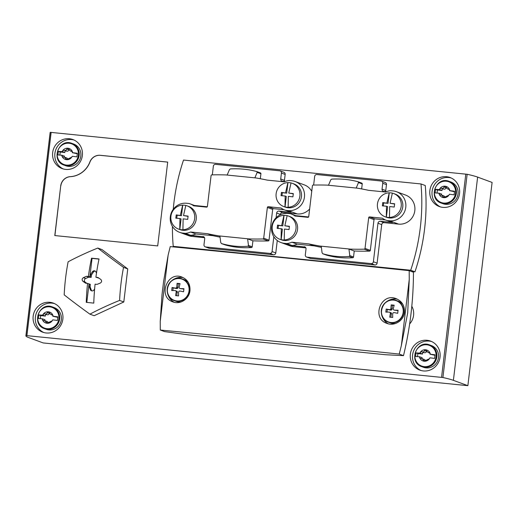 <?xml version="1.0" encoding="UTF-8"?>
<svg xmlns="http://www.w3.org/2000/svg" width="518" height="518" viewBox="0 0 518 518"><rect width="100%" height="100%" fill="white"/><g stroke="black" fill="none" stroke-linecap="round" stroke-linejoin="round"><path stroke-width="0.78" d="M50.246 132.323A82.55 5.471 -173.2 0 0 50.136 132.556L25.9 335.793A82.55 5.471 -173.2 0 0 28.71 337.6L43.182 342.935L467.864 385.677L492.1 182.44L477.628 177.104A82.55 5.471 -173.2 0 0 467.152 174.281L50.246 132.323L26.01 335.56A82.55 5.471 -173.2 0 0 25.9 335.793M467.864 385.677L453.392 380.341A82.55 5.471 -173.2 0 0 442.916 377.518L26.01 335.56M60.723 185.871L54.798 235.56L157.699 245.921L167.696 162.089L100.317 155.303A10.276 9.881 -69.8 0 0 89.867 161.979A22.494 21.626 -69.8 0 1 70.286 176.644A10.276 9.881 -69.8 0 0 60.723 185.871L54.902 235.573M411.311 271.445L414.97 271.808A206.371 198.426 -69.8 0 0 425.259 185.522L420.998 183.955L183.521 160.056A206.371 198.426 -69.8 0 0 173.245 209.33M49.838 302.311A15.475 14.88 110.2 0 1 53.367 303.127A15.475 14.88 110.2 0 1 61.972 322.792A15.475 14.88 110.2 0 1 42.657 332.167A15.475 14.88 110.2 0 1 33.502 314.303A15.475 14.88 110.2 0 1 49.838 302.311M69.347 138.74A15.475 14.88 110.2 0 1 72.87 139.549A15.475 14.88 110.2 0 1 81.481 159.22A15.475 14.88 110.2 0 1 62.16 168.596A15.475 14.88 110.2 0 1 53.004 150.725A15.475 14.88 110.2 0 1 69.347 138.74M446.535 176.703A15.475 14.88 110.2 0 1 450.064 177.512A15.475 14.88 110.2 0 1 458.67 197.183A15.475 14.88 110.2 0 1 439.355 206.559A15.475 14.88 110.2 0 1 430.199 188.688A15.475 14.88 110.2 0 1 446.535 176.703M427.033 340.274A15.475 14.88 110.2 0 1 430.555 341.084A15.475 14.88 110.2 0 1 439.167 360.755A15.475 14.88 110.2 0 1 419.845 370.13A15.475 14.88 110.2 0 1 410.69 352.259A15.475 14.88 110.2 0 1 427.033 340.274M420.985 370.493A15.475 14.88 110.2 0 1 413.086 352.486A15.475 14.88 110.2 0 1 429.267 341.097A15.475 14.88 110.2 0 1 431.656 341.543M440.488 206.922A15.475 14.88 110.2 0 1 432.588 188.915A15.475 14.88 110.2 0 1 448.769 177.525A15.475 14.88 110.2 0 1 451.159 177.972M63.293 168.959A15.475 14.88 110.2 0 1 55.394 150.952A15.475 14.88 110.2 0 1 71.581 139.562A15.475 14.88 110.2 0 1 73.97 140.009M43.79 332.53A15.475 14.88 110.2 0 1 35.891 314.523A15.475 14.88 110.2 0 1 52.072 303.134A15.475 14.88 110.2 0 1 54.468 303.58M172.429 226.45A206.371 198.426 -69.8 0 0 173.232 246.341L410.709 270.241A206.371 198.426 -69.8 0 0 420.998 183.955M175.272 247.092L173.232 246.341M414.97 271.808L410.709 270.241M167.696 162.115L100.427 155.342A10.276 9.881 -69.8 0 0 89.977 162.017A22.494 21.626 -69.8 0 1 70.39 176.683A10.276 9.881 -69.8 0 0 60.826 185.91M289.025 229.571L284.453 229.053L284.24 239.957A12.38 11.908 -69.8 0 0 295.882 229.506A12.38 11.908 -69.8 0 0 288.39 216.025A12.38 11.908 -69.8 0 0 287.14 215.643L284.842 225.777L289.413 226.295L289.025 229.571M281.675 225.459L283.974 215.326A12.38 11.908 -69.8 0 0 272.235 226.444A12.38 11.908 -69.8 0 0 279.824 239.258A12.38 11.908 -69.8 0 0 281.073 239.64L281.287 228.729L277.149 228.373L277.538 225.103L282.796 225.874L278.438 225.434L278.082 228.444M279.824 239.258L281.391 239.834A12.38 11.908 -69.8 0 0 296.84 232.336A12.38 11.908 -69.8 0 0 289.957 216.602L288.39 216.025M287.14 215.65A12.38 11.908 -69.8 0 0 284.052 215.352L283.974 215.326M281.287 228.729L282.407 229.144L281.151 239.666A12.38 11.908 -69.8 0 0 284.317 239.983L284.24 239.957M394.243 207.051L389.678 206.533L389.465 217.443A12.38 11.908 -69.8 0 0 401.107 206.993A12.38 11.908 -69.8 0 0 393.615 193.505A12.38 11.908 -69.8 0 0 392.366 193.123L390.067 203.263L394.638 203.781L394.243 207.051M386.901 202.946L389.199 192.806A12.38 11.908 -69.8 0 0 377.46 203.93A12.38 11.908 -69.8 0 0 385.049 216.744A12.38 11.908 -69.8 0 0 386.298 217.12L386.512 206.216L382.375 205.86L382.763 202.583L388.021 203.354L383.663 202.92L383.307 205.931M385.049 216.744L386.616 217.32A12.38 11.908 -69.8 0 0 402.065 209.822A12.38 11.908 -69.8 0 0 395.182 194.082L393.615 193.505M392.366 193.136A12.38 11.908 -69.8 0 0 389.271 192.832L389.199 192.806M386.512 206.216L387.626 206.63L386.376 217.152A12.38 11.908 -69.8 0 0 389.542 217.469L389.465 217.443M326.275 255.037A0.822 0.796 -69.8 0 0 326.385 255.083A82.55 79.371 -69.8 0 0 352.771 257.737A0.822 0.796 -69.8 0 0 353.529 256.999L354.241 251.01A247.643 238.112 -69.8 0 0 369.548 251.12A0.822 0.796 -69.8 0 0 370.338 250.375L374.009 219.613A0.822 0.796 -69.8 0 1 374.896 218.874L369.574 216.912L382.413 218.201A15.268 14.685 -69.8 0 0 386.04 220.189A15.268 14.685 -69.8 0 0 387.14 220.545L389.542 220.785A15.067 14.485 -69.8 0 0 405.445 209.117A15.067 14.485 -69.8 0 0 396.535 191.725A15.067 14.485 -69.8 0 0 393.104 190.928L390.701 190.689A15.268 14.685 -69.8 0 0 385.528 192.029L368.576 190.326A247.643 238.112 -69.8 0 0 357.394 188.163L327.292 185.133A247.643 238.112 -69.8 0 0 313.196 185.075A0.822 0.796 -69.8 0 0 312.399 185.82L308.734 216.582A0.822 0.796 -69.8 0 1 307.841 217.32L295.007 216.025A15.268 14.685 -69.8 0 0 291.381 214.044A15.268 14.685 -69.8 0 0 290.274 213.688L287.878 213.448A15.067 14.485 -69.8 0 0 271.976 225.116A15.067 14.485 -69.8 0 0 280.885 242.508A15.067 14.485 -69.8 0 0 284.317 243.298L286.719 243.544A15.268 14.685 -69.8 0 0 291.887 242.197L308.845 243.907A247.643 238.112 -69.8 0 0 320.027 246.069L321.238 246.27L322.079 252.829L322.85 253.775C331.863 256.326 340.656 257.213 349.236 256.436L349.786 255.614L348.938 249.061L350.129 249.093L320.027 246.069M350.129 249.093A247.643 238.112 -69.8 0 0 364.225 249.158A0.822 0.796 -69.8 0 0 365.022 248.413L368.686 217.651A0.822 0.796 -69.8 0 1 369.574 216.912M286.719 243.544L292.035 245.506A15.268 14.685 -69.8 0 0 297.209 244.159L314.167 245.869L308.845 243.907M314.167 245.869A247.643 238.112 -69.8 0 0 321.374 247.326M354.241 251.01L348.938 249.061M361.648 188.921L362.237 183.948L358.495 182.569L358.139 181.773C349.922 179.513 341.129 178.626 331.753 179.118L330.788 179.778L328.516 185.185L327.292 185.133M362.237 183.948A0.822 0.796 -69.8 0 0 361.674 183.074L358.249 181.812M358.495 182.569L356.222 187.976L357.394 188.163M308.683 216.783A2.066 1.981 -69.8 0 1 307.841 216.887L295.784 215.669M280.885 242.508L289.931 245.843A15.067 14.485 -69.8 0 0 293.363 246.633L305.86 247.895M292.035 245.506L305.18 247.067M386.04 220.189L391.362 222.144A15.268 14.685 -69.8 0 0 392.463 222.5L380.335 221.283A2.189 2.104 -69.8 0 0 377.978 223.239L373.387 261.758A2.066 1.981 -69.8 0 1 371.166 263.604L307.044 257.155A2.066 1.981 -69.8 0 1 305.309 254.908L306.015 248.983A2.066 1.981 -69.8 0 0 304.28 246.736M306.578 257.045L310.301 258.417A2.066 1.981 -69.8 0 0 310.768 258.527L374.89 264.976A2.066 1.981 -69.8 0 0 377.11 263.131L381.708 224.611A2.189 2.104 -69.8 0 1 384.058 222.656L398.588 224.119A15.067 14.485 -69.8 0 0 414.491 212.451A15.067 14.485 -69.8 0 0 405.581 195.059L396.535 191.725M392.463 222.5L387.14 220.545M386.35 191.679L383.78 191.42A2.066 1.981 -69.8 0 1 382.044 189.174L382.75 183.249A2.066 1.981 -69.8 0 0 381.015 181.002L316.893 174.547A2.066 1.981 -69.8 0 0 314.672 176.392L313.643 185.062M382.044 189.174L385.768 190.546A2.066 1.981 -69.8 0 0 385.929 191.634M385.768 190.546L386.473 184.622A2.066 1.981 -69.8 0 0 385.211 182.485L381.488 181.112M297.209 244.159L291.887 242.197M374.896 218.874L385.392 219.93M297.345 216.265A15.268 14.685 -69.8 0 0 296.704 216.006L291.381 214.044M389.271 192.832L388.021 203.354M394.606 204.021L390.067 203.263M382.763 202.583L383.663 202.92M284.052 215.352L282.796 225.874M289.381 226.534L284.842 225.777M277.538 225.103L278.438 225.434M93.784 303.121A70.053 18.68 -84.3 0 1 95.085 284.175A70.072 4.966 5.8 0 1 97.119 284.356A69.917 12.846 -20.6 0 1 100.291 283.074C101.884 282.006 102.033 280.775 100.732 279.39A69.917 4.662 -146.2 0 1 97.941 277.473A70.072 4.319 -172.2 0 0 95.914 277.221A70.053 18.68 -84.3 0 1 99.048 258.955A66.531 4.409 -173.2 0 0 91.531 258.197A70.053 18.68 95.7 0 0 88.397 276.463A70.072 4.966 -174.2 0 0 86.435 276.314A69.917 12.846 159.4 0 0 83.398 277.648C81.896 278.749 81.747 279.979 82.958 281.332A69.917 4.662 33.8 0 0 85.612 283.197A70.072 4.319 7.8 0 1 87.561 283.417A70.053 18.68 95.7 0 0 86.26 302.363A66.531 4.409 6.8 0 1 89.99 302.732A66.531 4.409 6.8 0 1 93.784 303.121M89.925 314.161A63.941 12.192 -22.6 0 1 119.6 300.421A63.941 17.049 -84.3 0 1 123.537 267.366A63.941 4.856 -144.3 0 1 97.805 248.051A63.941 12.192 157.4 0 0 68.13 261.791A63.941 17.049 95.7 0 0 64.187 294.846A63.941 4.856 35.7 0 0 89.925 314.161L94.134 315.708L123.808 301.975L119.6 300.421M88.397 276.463L90.223 277.026L90.553 274.572L92.463 271.717A2.104 2.027 110.2 0 1 96.024 272.079L96.471 273.258M86.933 283.346L85.237 282.168A2.104 2.027 110.2 0 1 85.677 278.49L88.779 277.182L86.435 276.314M88.779 277.182L91.168 277.376L90.223 277.026M95.914 277.221L98.97 278.179M87.561 283.417L90.339 284.343L90.087 286.81L89.135 286.46L89.387 283.993M97.805 248.051L102.014 249.605L127.745 268.92L123.808 301.975M127.745 268.92L123.537 267.366M91.168 277.376L91.505 274.922L90.553 274.572M91.505 274.922L93.408 272.067A2.104 2.027 110.2 0 1 95.306 271.141M94.632 288.882L93.894 289.983A2.104 2.027 110.2 0 1 90.326 289.627L89.135 286.46M91.997 290.915A2.104 2.027 110.2 0 1 91.272 289.976L90.087 286.81M86.804 302.415L89.005 283.948M89.834 276.994L92.049 258.391L91.531 258.197M92.049 258.391L99.016 259.091M187.697 219.373L183.126 218.855L182.919 229.759A12.38 11.908 -69.8 0 0 194.561 219.308A12.38 11.908 -69.8 0 0 187.069 205.827A12.38 11.908 -69.8 0 0 185.82 205.445L183.521 215.579L188.092 216.103L187.697 219.373M180.355 215.261L182.653 205.128A12.38 11.908 -69.8 0 0 170.914 216.246A12.38 11.908 -69.8 0 0 178.503 229.06A12.38 11.908 -69.8 0 0 179.752 229.442L179.96 218.538L175.822 218.175L176.217 214.905L181.475 215.676L177.117 215.235L176.761 218.253M178.503 229.06L180.063 229.636A12.38 11.908 -69.8 0 0 195.519 222.138A12.38 11.908 -69.8 0 0 188.636 206.404L187.069 205.827M185.813 205.452A12.38 11.908 -69.8 0 0 182.724 205.154L182.653 205.128M179.96 218.538L181.08 218.946L179.824 229.468A12.38 11.908 -69.8 0 0 182.99 229.791L182.919 229.759M292.923 196.853L288.351 196.335L288.144 207.245A12.38 11.908 -69.8 0 0 299.786 196.795A12.38 11.908 -69.8 0 0 292.294 183.307A12.38 11.908 -69.8 0 0 291.045 182.925L288.74 193.065L293.311 193.583L292.923 196.853M285.573 192.748L287.878 182.608A12.38 11.908 -69.8 0 0 276.133 193.732A12.38 11.908 -69.8 0 0 283.728 206.546A12.38 11.908 -69.8 0 0 284.978 206.928L285.185 196.018L281.047 195.662L281.442 192.385L286.694 193.156L282.342 192.722L281.98 195.733M283.728 206.546L285.288 207.122A12.38 11.908 -69.8 0 0 300.744 199.624A12.38 11.908 -69.8 0 0 293.855 183.884L292.294 183.307M291.038 182.938A12.38 11.908 -69.8 0 0 287.95 182.634L287.878 182.608M285.185 196.018L286.305 196.432L285.049 206.954A12.38 11.908 -69.8 0 0 288.215 207.271L288.144 207.245M224.948 244.839A0.822 0.796 -69.8 0 0 225.065 244.884A82.55 79.371 -69.8 0 0 251.45 247.539A0.822 0.796 -69.8 0 0 252.208 246.801L252.92 240.818A247.643 238.112 -69.8 0 0 268.227 240.922A0.822 0.796 -69.8 0 0 269.017 240.177L272.682 209.414A0.822 0.796 -69.8 0 1 273.575 208.676L268.253 206.714L281.086 208.003A15.268 14.685 -69.8 0 0 284.719 209.991A15.268 14.685 -69.8 0 0 285.819 210.347L288.222 210.586A15.067 14.485 -69.8 0 0 304.124 198.918A15.067 14.485 -69.8 0 0 295.208 181.527A15.067 14.485 -69.8 0 0 291.776 180.737L289.381 180.491A15.268 14.685 -69.8 0 0 284.207 181.837L267.249 180.128A247.643 238.112 -69.8 0 0 256.067 177.965L225.971 174.942A247.643 238.112 -69.8 0 0 211.868 174.877A0.822 0.796 -69.8 0 0 211.079 175.621L207.407 206.384A0.822 0.796 -69.8 0 1 206.52 207.122L193.687 205.834A15.268 14.685 -69.8 0 0 190.061 203.846A15.268 14.685 -69.8 0 0 188.953 203.49L186.558 203.25A15.067 14.485 -69.8 0 0 170.649 214.918A15.067 14.485 -69.8 0 0 179.565 232.31A15.067 14.485 -69.8 0 0 182.996 233.1L185.392 233.346A15.268 14.685 -69.8 0 0 190.566 232.006L207.524 233.709A247.643 238.112 -69.8 0 0 218.706 235.871L219.91 236.072L220.759 242.631L221.529 243.583C230.536 246.128 239.335 247.015 247.915 246.238L248.459 245.415L247.617 238.863L248.802 238.902L218.706 235.871M248.802 238.902A247.643 238.112 -69.8 0 0 262.904 238.96A0.822 0.796 -69.8 0 0 263.694 238.215L267.366 207.453A0.822 0.796 -69.8 0 1 268.253 206.714M185.392 233.346L190.715 235.308A15.268 14.685 -69.8 0 0 195.888 233.968L212.84 235.671L207.524 233.709M212.84 235.671A247.643 238.112 -69.8 0 0 220.046 237.127M252.92 240.818L247.617 238.863M260.321 178.723L260.917 173.75L257.174 172.371L256.818 171.575C248.601 169.315 239.802 168.434 230.432 168.92L229.468 169.58L227.195 174.993L225.971 174.942M260.917 173.75A0.822 0.796 -69.8 0 0 260.353 172.876L256.922 171.613M257.174 172.371L254.901 177.778L256.067 177.965M207.362 206.585A2.066 1.981 -69.8 0 1 206.52 206.688L194.464 205.471M179.565 232.31L188.61 235.645A15.067 14.485 -69.8 0 0 192.042 236.441L204.532 237.697M190.715 235.308L203.859 236.868M273.828 236.765L272.067 251.56A2.066 1.981 -69.8 0 1 269.839 253.412L205.724 246.956A2.066 1.981 -69.8 0 1 203.988 244.71L204.694 238.785A2.066 1.981 -69.8 0 0 202.959 236.538M205.251 246.846L208.974 248.219A2.066 1.981 -69.8 0 0 209.447 248.329L273.569 254.785A2.066 1.981 -69.8 0 0 275.79 252.939L277.266 240.527M276.094 217.748L276.657 213.04L280.38 214.413L280.342 214.756M276.657 213.04A2.189 2.104 -69.8 0 1 279.014 211.085L282.737 212.458A2.189 2.104 -69.8 0 0 280.38 214.413M279.014 211.085L291.142 212.309L285.819 210.347M282.737 212.458L297.261 213.921A15.067 14.485 -69.8 0 0 309.635 209M285.029 181.481L282.452 181.222A2.066 1.981 -69.8 0 1 280.717 178.975L281.429 173.051A2.066 1.981 -69.8 0 0 279.694 170.804L215.572 164.348A2.066 1.981 -69.8 0 0 213.351 166.194L212.315 174.864M280.717 178.975L284.447 180.348A2.066 1.981 -69.8 0 0 284.602 181.436M284.447 180.348L285.153 174.424A2.066 1.981 -69.8 0 0 283.883 172.287L280.16 170.914M311.745 191.336A15.067 14.485 -69.8 0 0 304.254 184.861L295.208 181.527M195.888 233.968L190.566 232.006M273.575 208.676L284.071 209.732M284.719 209.991L290.035 211.953A15.268 14.685 -69.8 0 0 291.142 212.309M196.024 206.067A15.268 14.685 -69.8 0 0 195.377 205.808L190.061 203.846M287.95 182.634L286.694 193.156M293.279 193.823L288.74 193.065M281.442 192.385L282.342 192.722M182.724 205.154L181.475 215.676M188.053 216.336L183.521 215.579M176.217 214.905L177.117 215.235M429.927 357.821A5.776 5.556 110.2 0 1 429.338 358.838L429.927 357.821A20.558 1.36 6.8 0 1 434.628 358.417A18.104 4.83 -84.3 0 1 435.062 354.817A20.558 1.36 -173.2 0 0 430.361 354.221L429.998 354.202L430.024 353.108A5.776 5.556 110.2 0 1 430.361 354.221M419.891 356.824L419.742 357.867A5.776 5.556 110.2 0 1 419.405 356.76L422.125 357.647A1.153 1.114 110.2 0 0 422.008 358.624M419.839 353.159A5.776 5.556 110.2 0 1 420.428 352.143L420.318 353.224L419.839 353.159A20.558 1.36 -173.2 0 0 416.064 352.907A18.104 4.83 95.7 0 0 415.63 356.507A20.558 1.36 6.8 0 1 419.405 356.76M428.185 359.298L429.338 358.838A5.776 5.556 110.2 0 1 419.742 357.867L420.422 358.482L422.202 358.689L424.203 361.214L428.153 359.291M421.82 351.767L420.428 352.143A5.776 5.556 110.2 0 1 430.024 353.108L428.923 352.499L429.435 352.525M434.99 355.303L429.998 354.202M417.534 356.624L417.896 353.58L422.558 354.053A1.153 1.114 110.2 0 1 423.931 352.551M422.558 354.053L420.318 353.224M425.835 349.831L428.004 352.454L429.869 352.849M425.563 349.767L424.495 350.576C424.093 351.793 423.225 352.201 421.879 351.793L424.151 352.628A2.02 1.942 110.2 0 1 424.061 352.596M429.739 344.962L431.436 345.59A11.558 11.111 110.2 0 1 438.273 358.929A11.558 11.111 110.2 0 1 426.068 367.884A11.558 11.111 110.2 0 1 423.439 367.275L421.743 366.653C407.996 362.347 416.485 339.309 429.739 344.962A11.558 11.111 110.2 0 1 436.577 358.307A11.558 11.111 110.2 0 1 424.378 367.256A11.558 11.111 110.2 0 1 421.743 366.653M422.209 358.683L424.281 359.447A2.02 1.942 110.2 0 1 425.42 360.612M426.774 351.178A1.153 1.114 110.2 0 0 426.683 351.385A2.02 1.942 110.2 0 1 424.151 352.628M417.896 353.58L416.064 352.907M52.739 319.859A5.776 5.556 110.2 0 1 52.15 320.875L52.739 319.859A20.558 1.36 6.8 0 1 57.44 320.454A18.104 4.83 -84.3 0 1 57.867 316.854A20.558 1.36 -173.2 0 0 53.166 316.258L52.81 316.239L52.83 315.151A5.776 5.556 110.2 0 1 53.166 316.258M42.696 318.861L42.554 319.91A5.776 5.556 110.2 0 1 42.217 318.797L44.937 319.69A1.153 1.114 110.2 0 0 44.813 320.661M42.644 315.197A5.776 5.556 110.2 0 1 43.234 314.18L43.13 315.268L42.644 315.197A20.558 1.36 -173.2 0 0 38.869 314.944A18.104 4.83 95.7 0 0 38.442 318.544A20.558 1.36 6.8 0 1 42.217 318.797M50.997 321.341L52.15 320.875A5.776 5.556 110.2 0 1 42.554 319.91L43.227 320.525L45.014 320.726L47.008 323.251L50.965 321.328M44.632 313.804L43.234 314.18A5.776 5.556 110.2 0 1 52.83 315.151L51.729 314.536L52.247 314.568M57.802 317.34L52.81 316.239M40.346 318.661L40.708 315.617L45.364 316.09A1.153 1.114 110.2 0 1 46.743 314.588M45.364 316.09L43.13 315.268M48.64 311.868L50.816 314.497L52.681 314.886M48.375 311.804L47.306 312.619C46.905 313.837 46.031 314.238 44.69 313.83L46.957 314.666A2.02 1.942 110.2 0 1 46.873 314.633M52.551 307.006L54.241 307.627A11.558 11.111 110.2 0 1 61.079 320.966A11.558 11.111 110.2 0 1 48.88 329.921A11.558 11.111 110.2 0 1 46.244 329.312L44.554 328.69C30.802 324.385 39.297 301.353 52.551 307.006A11.558 11.111 110.2 0 1 59.389 320.344A11.558 11.111 110.2 0 1 47.19 329.293A11.558 11.111 110.2 0 1 44.554 328.69M45.014 320.72L47.093 321.484A2.02 1.942 110.2 0 1 48.226 322.649M49.586 313.215A1.153 1.114 110.2 0 0 49.488 313.422A2.02 1.942 110.2 0 1 46.957 314.666M40.708 315.617L38.869 314.944M449.436 194.244A5.776 5.556 110.2 0 1 448.847 195.26L449.436 194.244A20.558 1.36 6.8 0 1 454.137 194.846A18.104 4.83 -84.3 0 1 454.564 191.246A20.558 1.36 -173.2 0 0 449.864 190.65L449.507 190.63L449.527 189.536A5.776 5.556 110.2 0 1 449.864 190.65M439.394 193.253L439.245 194.295A5.776 5.556 110.2 0 1 438.914 193.188L441.634 194.075A1.153 1.114 110.2 0 0 441.511 195.053M439.342 189.588A5.776 5.556 110.2 0 1 439.931 188.571L439.821 189.653L439.342 189.588A20.558 1.36 -173.2 0 0 435.567 189.335A18.104 4.83 95.7 0 0 435.139 192.929A20.558 1.36 6.8 0 1 438.914 193.188M447.688 195.726L448.847 195.26A5.776 5.556 110.2 0 1 439.245 194.295L439.924 194.91L441.712 195.111L443.706 197.643L447.662 195.713M441.33 188.196L439.931 188.571A5.776 5.556 110.2 0 1 449.527 189.536L448.426 188.928L448.938 188.953M454.493 191.731L449.507 190.63M437.037 193.046L437.399 190.009L442.061 190.475A1.153 1.114 110.2 0 1 443.44 188.979M442.061 190.475L439.821 189.653M445.338 186.26L447.513 188.882L449.371 189.277M445.072 186.189L443.997 187.004C443.602 188.222 442.728 188.623 441.381 188.215L443.654 189.057A2.02 1.942 110.2 0 1 443.57 189.025M449.248 181.391L450.938 182.012A11.558 11.111 110.2 0 1 457.776 195.357A11.558 11.111 110.2 0 1 445.577 204.306A11.558 11.111 110.2 0 1 442.942 203.703L441.252 203.075C427.499 198.776 435.994 175.738 449.248 181.391A11.558 11.111 110.2 0 1 456.08 194.736A11.558 11.111 110.2 0 1 443.881 203.684A11.558 11.111 110.2 0 1 441.252 203.075M441.712 195.111L443.79 195.875A2.02 1.942 110.2 0 1 444.923 197.041M446.283 187.607A1.153 1.114 110.2 0 0 446.186 187.814A2.02 1.942 110.2 0 1 443.654 189.057M437.399 190.009L435.567 189.335M72.242 156.287A5.776 5.556 110.2 0 1 71.652 157.304L72.242 156.287A20.558 1.36 6.8 0 1 76.942 156.883A18.104 4.83 -84.3 0 1 77.376 153.283A20.558 1.36 -173.2 0 0 72.669 152.687L72.313 152.668L72.339 151.573A5.776 5.556 110.2 0 1 72.669 152.687M62.205 155.29L62.056 156.332A5.776 5.556 110.2 0 1 61.72 155.225L64.439 156.112A1.153 1.114 110.2 0 0 64.323 157.09M62.154 151.625A5.776 5.556 110.2 0 1 62.736 150.608L62.633 151.69L62.154 151.625A20.558 1.36 -173.2 0 0 58.379 151.373A18.104 4.83 95.7 0 0 57.945 154.973A20.558 1.36 6.8 0 1 61.72 155.225M70.429 157.737L71.652 157.304A5.776 5.556 110.2 0 1 62.056 156.332L62.73 156.948L64.517 157.155L66.511 159.68L70.467 157.757M64.135 150.233L62.736 150.608A5.776 5.556 110.2 0 1 72.339 151.573L71.238 150.965L71.749 150.991M77.305 153.768L72.313 152.668M59.848 155.089L60.211 152.046L64.867 152.519A1.153 1.114 110.2 0 1 66.246 151.016M64.867 152.519L62.633 151.69M68.143 148.297L70.318 150.919L72.183 151.314M67.877 148.232L66.809 149.042C66.408 150.259 65.54 150.667 64.193 150.259L66.459 151.094A2.02 1.942 110.2 0 1 66.375 151.062M72.054 143.428L73.75 144.056A11.558 11.111 110.2 0 1 80.581 157.394A11.558 11.111 110.2 0 1 68.382 166.349A11.558 11.111 110.2 0 1 65.754 165.741L64.057 165.112C50.311 160.813 58.799 137.775 72.054 143.428A11.558 11.111 110.2 0 1 78.891 156.773A11.558 11.111 110.2 0 1 66.692 165.721A11.558 11.111 110.2 0 1 64.057 165.112M64.523 157.148L66.595 157.912A2.02 1.942 110.2 0 1 67.735 159.078M69.088 149.644A1.153 1.114 110.2 0 0 68.991 149.851A2.02 1.942 110.2 0 1 66.459 151.094M60.211 152.046L58.379 151.373M189.97 290.708C190.339 284.162 187.684 279.623 181.999 277.098C167.172 270.733 157.55 297.099 172.954 301.89C180.18 304.882 189.245 298.931 189.97 290.708M409.175 270.655L409.259 279.331L407.698 312.866L401.353 345.629L399.229 354.072L403.503 355.652C410.126 328.017 413.442 300.207 413.448 272.228L409.175 270.655A2063.686 136.771 -173.2 0 0 170.234 246.607L168.143 255.063L163.558 281.734L162.024 294.619M399.229 354.072A2063.686 136.771 6.8 0 0 160.289 330.031L160.237 321.361L162.017 294.619M404.461 312.393C404.823 305.84 402.072 301.269 396.212 298.679C380.931 292.152 371.115 318.44 386.991 323.407C394.438 326.482 403.742 320.616 404.461 312.393M409.654 323.905A14.86 14.284 -69.8 0 0 411.81 306.255M160.289 330.031L164.562 331.604L188.876 334.926L385.722 354.739L403.503 355.652M183.294 277.667A13.209 12.697 -69.8 0 0 173.2 279.701M167.864 294.166A13.209 12.697 -69.8 0 0 174.294 302.305M397.481 299.236A13.209 12.697 -69.8 0 0 387.328 301.249M381.993 315.715A13.209 12.697 -69.8 0 0 388.396 323.841M178.581 295.907A30.523 7.932 -89.4 0 1 178.568 292.146A30.478 8.34 -64.2 0 1 178.975 291.252A30.478 4.591 -12 0 1 179.921 291.025A30.523 1.308 11.6 0 1 183.586 291.757A29.908 7.977 -84.3 0 1 183.948 288.688A30.523 2.726 -178 0 0 180.206 288.597A30.478 0.777 -154.6 0 1 179.345 288.183A30.478 7.006 -104 0 1 179.15 287.237A30.523 8.288 -79.1 0 1 180.044 283.637A29.908 1.981 -173.2 0 0 177.078 283.34A30.523 7.932 90.6 0 0 176.806 286.998A30.478 8.34 115.8 0 0 176.373 287.885A30.478 4.591 168 0 0 175.46 288.125A30.523 1.308 -168.4 0 0 172.073 287.496A29.908 7.977 95.7 0 0 171.711 290.559A30.523 2.726 2 0 1 175.168 290.546A30.478 0.777 25.4 0 0 176.01 290.954A30.478 7.006 76 0 0 176.224 291.906A30.523 8.288 100.9 0 0 175.615 295.61A29.908 1.981 6.8 0 1 178.581 295.907M181.073 301.949A11.558 11.111 110.2 0 1 176.211 301.346L174.313 300.647A11.558 11.111 110.2 0 1 167.884 285.962A11.558 11.111 110.2 0 1 182.31 278.962A11.558 11.111 110.2 0 1 189.394 290.915A11.558 11.111 110.2 0 1 174.313 300.647C160.612 296.4 169.069 273.316 182.31 278.962L184.207 279.662A11.558 11.111 110.2 0 1 188.189 282.252M176.774 295.726L177.266 291.414L175.168 290.546M172.863 290.553L173.18 287.898L172.073 287.496M173.18 287.898L176.703 288.578L175.46 288.125M176.703 288.578L177.629 288.351L176.373 287.885M177.629 288.351L178.05 287.458L176.806 286.998M178.05 287.458L178.179 283.747L177.078 283.34M178.179 283.747L179.966 283.929M183.896 289.083L180.206 288.597M177.467 292.366L176.224 291.906M177.266 291.414L176.01 290.954M392.709 317.456A30.523 7.932 -89.4 0 1 392.689 313.694A30.478 8.34 -64.2 0 1 393.104 312.801A30.478 4.591 -12 0 1 394.043 312.574A30.523 1.308 11.6 0 1 397.707 313.306A29.908 7.977 -84.3 0 1 398.07 310.237A30.523 2.726 -178 0 0 394.334 310.152A30.478 0.777 -154.6 0 1 393.466 309.732A30.478 7.006 -104 0 1 393.279 308.786A30.523 8.288 -79.1 0 1 394.172 305.193A29.908 1.981 -173.2 0 0 391.2 304.888A30.523 7.932 90.6 0 0 390.935 308.553A30.478 8.34 115.8 0 0 390.501 309.434A30.478 4.591 168 0 0 389.581 309.673A30.523 1.308 -168.4 0 0 386.201 309.045A29.908 7.977 95.7 0 0 385.832 312.108A30.523 2.726 2 0 1 389.29 312.095A30.478 0.777 25.4 0 0 390.132 312.503A30.478 7.006 76 0 0 390.345 313.461A30.523 8.288 100.9 0 0 389.737 317.158A29.908 1.981 6.8 0 1 392.709 317.456M395.7 323.433A11.558 11.111 110.2 0 1 390.332 322.895L388.442 322.196A11.558 11.111 110.2 0 1 382.012 307.511A11.558 11.111 110.2 0 1 396.432 300.511A11.558 11.111 110.2 0 1 403.522 312.471A11.558 11.111 110.2 0 1 388.442 322.196C374.741 317.948 383.19 294.865 396.432 300.511L398.329 301.211A11.558 11.111 110.2 0 1 402.952 304.519M390.902 317.275L391.388 312.963L389.29 312.095M386.985 312.101L387.302 309.453L386.201 309.045M387.302 309.453L390.825 310.133L389.581 309.673M390.825 310.133L391.757 309.9L390.501 309.434M391.757 309.9L392.178 309.013L390.935 308.553M392.178 309.013L392.301 305.296L391.2 304.888M392.301 305.296L394.094 305.478M398.018 310.632L394.334 310.152M391.589 313.914L390.345 313.461M391.388 312.963L390.132 312.503M453.392 380.341L477.628 177.104M442.916 377.518L467.152 174.281M441.563 377.324L465.799 174.087M26.917 335.593L51.152 132.355M326.385 255.083L322.85 253.775M352.771 257.737L349.236 256.436M353.529 256.999L349.786 255.614M369.548 251.12L364.225 249.158M284.317 243.298L293.363 246.633M307.044 257.155L310.768 258.527M371.166 263.604L374.89 264.976M373.387 261.758L377.11 263.131M377.978 223.239L381.708 224.611M380.335 221.283L384.058 222.656M389.542 220.785L398.588 224.119M382.75 183.249L386.473 184.622M370.338 250.375L365.022 248.413M374.009 219.613L368.686 217.651M85.237 282.168L82.958 281.332M85.677 278.49L83.398 277.648M93.408 272.067L92.463 271.717M91.272 289.976L90.326 289.627M225.065 244.884L221.529 243.583M251.45 247.539L247.915 246.238M252.208 246.801L248.459 245.415M268.227 240.922L262.904 238.96M182.996 233.1L192.042 236.441M205.724 246.956L209.447 248.329M269.839 253.412L273.569 254.785M272.067 251.56L275.79 252.939M288.222 210.586L297.261 213.921M281.429 173.051L285.153 174.424M269.017 240.177L263.694 238.215M272.682 209.414L267.366 207.453M424.19 366.634A11.02 10.593 110.2 0 1 416.99 349.333A11.02 10.593 110.2 0 1 435.295 351.178A11.02 10.593 110.2 0 1 424.19 366.634M425.116 360.923L423.342 360.269M426.683 351.385L424.495 350.576M47.002 328.671A11.02 10.593 110.2 0 1 39.802 311.376A11.02 10.593 110.2 0 1 58.1 313.215A11.02 10.593 110.2 0 1 47.002 328.671M47.928 322.96L46.147 322.306M49.488 313.422L47.306 312.619M443.693 203.056A11.02 10.593 110.2 0 1 436.499 185.761A11.02 10.593 110.2 0 1 454.798 187.607A11.02 10.593 110.2 0 1 443.693 203.056M444.625 197.352L442.845 196.698M446.186 187.814L443.997 187.004M66.505 165.093A11.02 10.593 110.2 0 1 59.305 147.798A11.02 10.593 110.2 0 1 77.609 149.644A11.02 10.593 110.2 0 1 66.505 165.093M67.431 159.389L65.656 158.735M68.991 149.851L66.809 149.042M409.259 279.331L401.353 345.629M168.143 255.063L160.237 321.361M189.044 290.857A11.299 10.859 110.2 0 1 179.545 300.887A11.299 10.859 110.2 0 1 167.308 290.507A11.299 10.859 110.2 0 1 178.658 278.522A11.299 10.859 110.2 0 1 189.044 290.857M403.172 312.406A11.299 10.859 110.2 0 1 393.674 322.442A11.299 10.859 110.2 0 1 381.429 312.063A11.299 10.859 110.2 0 1 392.786 300.071A11.299 10.859 110.2 0 1 403.172 312.406M326.327 255.063L322.792 253.755M361.732 183.094L358.197 181.792M225.006 244.865L221.471 243.564M260.412 172.895L256.87 171.594M430.063 353.218L428.004 352.46M52.868 315.261L50.809 314.497M449.566 189.646L447.507 188.889M72.378 151.683L70.318 150.926"/></g></svg>
